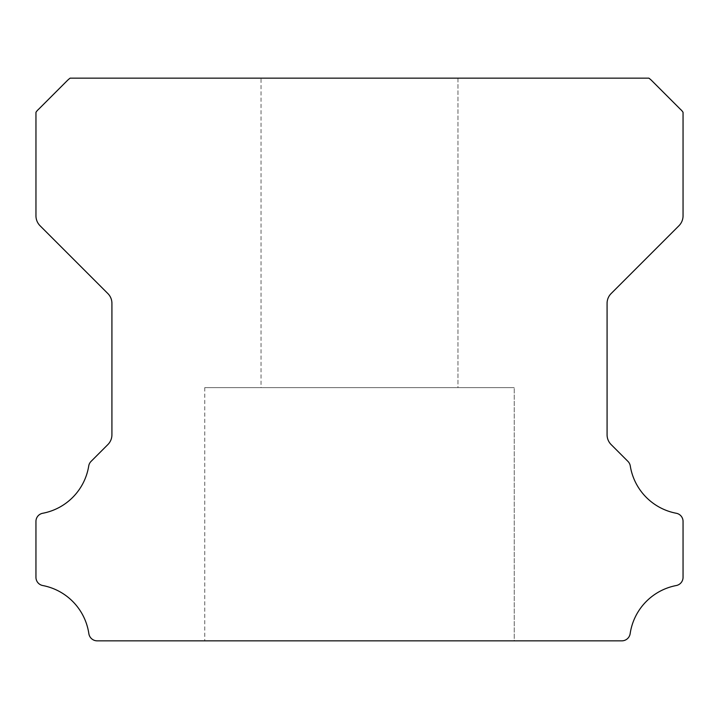 <?xml version="1.0" encoding="UTF-8"?>
<svg xmlns="http://www.w3.org/2000/svg" width="719" height="719" viewBox="0 0 719 719"><rect width="100%" height="100%" fill="white"/><g stroke="black" fill="none" stroke-linecap="round" stroke-linejoin="round"><path stroke-width="0.54" stroke-dasharray="3.6 2.7" d="M261.033 78.155L457.967 78.155L261.033 78.155L457.967 78.155L261.033 78.155L457.967 78.155L261.033 78.155L457.967 78.155L261.033 78.155L457.967 78.155L261.033 78.155L457.967 78.155L261.033 78.155L457.967 78.155L457.967 387.631L261.033 387.631L457.967 387.631L261.033 387.631L457.967 387.631L261.033 387.631L457.967 387.631L261.033 387.631L457.967 387.631L261.033 387.631L457.967 387.631L261.033 387.631L457.967 387.631L261.033 387.631L457.967 387.631L457.967 78.155L261.033 78.155L261.033 387.631M457.967 78.155L457.967 387.631M514.238 387.631L204.762 387.631L514.238 387.631L204.762 387.631L514.238 387.631L204.762 387.631L514.238 387.631L204.762 387.631L514.238 387.631L204.762 387.631L514.238 387.631L204.762 387.631L514.238 387.631L204.762 387.631L514.238 387.631L514.238 640.845L204.762 640.845L514.238 640.845L204.762 640.845L514.238 640.845L204.762 640.845L514.238 640.845L204.762 640.845L514.238 640.845L204.762 640.845L514.238 640.845L204.762 640.845L514.238 640.845L204.762 640.845L514.238 640.845L514.238 387.631L514.238 640.845M204.762 387.631L204.762 640.845M35.95 577.249A8.358 8.358 0 0 0 42.798 585.545A57.511 57.511 0 0 1 88.85 633.637A8.439 8.439 0 0 0 97.2 640.845L621.8 640.845A8.439 8.439 0 0 0 630.159 633.637A57.511 57.511 0 0 1 676.202 585.545A8.358 8.358 0 0 0 683.05 577.249L683.05 521.545A8.286 8.286 0 0 0 676.202 513.249A57.421 57.421 0 0 1 630.284 465.975A8.439 8.439 0 0 0 627.921 461.364L611.204 444.648A13.895 13.895 0 0 1 607.079 434.698L607.079 303.436A13.85 13.85 0 0 1 611.204 293.487L678.925 225.766A14.065 14.065 0 0 0 683.05 215.817L683.05 112.317A13.688 13.688 0 0 0 680.435 109.306L651.899 80.771A26.891 26.891 0 0 0 648.889 78.155L70.12 78.155A26.891 26.891 0 0 0 67.101 80.771L38.565 109.306A13.688 13.688 0 0 0 35.959 112.317L35.959 215.817A14.065 14.065 0 0 0 40.075 225.766L107.796 293.487A13.85 13.85 0 0 1 111.921 303.436L111.921 434.698A13.895 13.895 0 0 1 107.796 444.648L91.088 461.364A8.439 8.439 0 0 0 88.725 465.975A57.421 57.421 0 0 1 42.825 513.249A8.268 8.268 0 0 0 35.95 521.545L35.95 577.249"/><path stroke-width="1.08" d="M35.95 577.321A8.358 8.358 0 0 1 35.95 577.249L35.95 521.545A8.268 8.268 0 0 1 42.825 513.249A57.421 57.421 0 0 0 88.725 465.975A8.439 8.439 0 0 1 91.088 461.364L107.796 444.648A13.895 13.895 0 0 0 111.921 434.698L111.921 303.436A13.85 13.85 0 0 0 107.796 293.487L40.075 225.766A14.065 14.065 0 0 1 35.959 215.817L35.959 112.317A13.688 13.688 0 0 1 38.565 109.306L67.101 80.771A26.891 26.891 0 0 1 70.12 78.155L648.889 78.155A26.891 26.891 0 0 1 651.899 80.771L680.435 109.306A13.688 13.688 0 0 1 683.05 112.317L683.05 215.817A14.065 14.065 0 0 1 678.925 225.766L611.204 293.487A13.85 13.85 0 0 0 607.079 303.436L607.079 434.698A13.895 13.895 0 0 0 611.204 444.648L627.921 461.364A8.439 8.439 0 0 1 630.284 465.975A57.421 57.421 0 0 0 676.202 513.249A8.286 8.286 0 0 1 683.05 521.545L683.05 577.249A8.358 8.358 0 0 1 676.202 585.545A57.511 57.511 0 0 0 630.159 633.637A8.439 8.439 0 0 1 621.8 640.845L97.2 640.845A8.439 8.439 0 0 1 88.85 633.637A57.511 57.511 0 0 0 42.798 585.545A8.358 8.358 0 0 1 35.95 577.321"/></g></svg>
